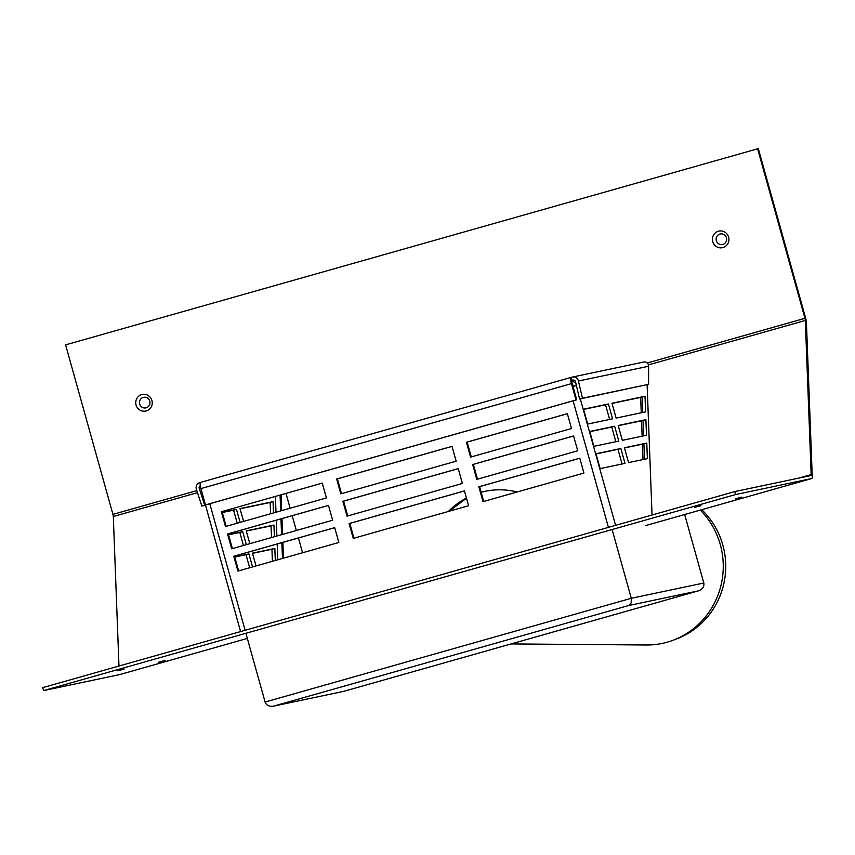 <?xml version="1.0" encoding="UTF-8"?>
<svg xmlns="http://www.w3.org/2000/svg" width="855" height="855" viewBox="0 0 855 855"><rect width="100%" height="100%" fill="white"/><g stroke="black" fill="none" stroke-linecap="round" stroke-linejoin="round"><path stroke-width="1.28" d="M485.319 491.272A75.539 73.412 -101.9 0 0 481.151 492.298L485.33 491.262M449.196 511.226L466.499 498.209A75.539 73.412 -101.9 0 0 449.164 511.237M448.383 511.461A75.539 73.412 78.1 0 1 466.435 498.016M481.141 492.256A75.539 73.412 78.1 0 1 484.956 491.347A75.539 73.412 78.1 0 1 517.157 491.978M684.684 514.528L703.804 583.024L631.289 598.286L631.193 602.871L628.607 605.554L698.396 590.858C702.575 589.309 704.381 586.69 703.804 583.024M302.563 552.768L298.427 537.966M296.343 530.495L292.207 515.704M290.123 508.233L285.998 493.431M273.461 706.155L343.614 691.374L273.461 706.155C269.207 706.722 266.418 705.343 265.093 702.03L631.289 598.286L612.223 529.993M282.93 558.326L282.332 542.53M282.032 534.557L281.434 518.75M281.135 510.777L280.536 494.981M246.026 633.737L265.093 702.03M146.162 407.803A5.397 5.248 -101.9 0 0 148.353 398.772A5.397 5.248 -101.9 0 0 139.611 401.252A5.397 5.248 -101.9 0 0 146.162 407.803M146.28 410.924A8.475 8.24 78.1 0 1 135.988 400.621A8.475 8.24 78.1 0 1 149.721 396.731A8.475 8.24 78.1 0 1 146.28 410.924M722.838 244.434A5.397 5.248 -101.9 0 0 725.029 235.403A5.397 5.248 -101.9 0 0 716.298 237.872A5.397 5.248 -101.9 0 0 722.838 244.434M722.956 247.555A8.475 8.24 78.1 0 1 712.675 237.241A8.475 8.24 78.1 0 1 726.408 233.351A8.475 8.24 78.1 0 1 722.956 247.555M694.452 507.41L700.897 505.7L694.452 507.41M158.656 662.187L165.101 660.477L158.656 662.187M117.776 670.79L124.221 669.08L117.776 670.79M735.343 498.807L741.777 497.097L735.343 498.807M282.471 558.465L281.872 542.658M281.573 534.685L280.974 518.889M280.675 510.905L280.077 495.109M281.071 494.821L281.669 510.627M281.979 518.6L282.577 534.396M282.877 542.38L283.475 558.176M805.656 318.167A6.167 1.454 -105.8 0 1 806.415 322.453L812.25 476.577A6.167 1.454 -105.8 0 1 811.748 478.522A6.167 1.454 -105.8 0 1 811.726 478.533L735.599 494.553L734.766 491.582L810.903 475.562A3.078 0.727 74.2 0 0 810.914 475.562A3.078 0.727 74.2 0 0 811.16 474.589L805.325 320.465A3.078 0.727 74.2 0 0 804.95 318.317L757.616 148.813L758.332 148.663L805.656 318.167M757.616 148.813L65.6 344.864L112.935 514.368A3.078 0.727 -105.8 0 1 113.309 516.516L118.973 666.045M640.662 397.393L641.25 412.783M641.549 420.788L642.137 436.178M642.436 444.183L643.013 459.573M119.711 674.584A6.167 1.454 74.2 0 0 119.732 674.574A6.167 1.454 74.2 0 0 119.753 674.574L247.341 638.429L119.711 674.584L43.584 690.605L735.599 494.553M43.584 690.605L42.75 687.634L734.766 491.582M528.86 638.888L515.822 642.586M511.108 643.922L646.401 644.991A78.628 76.245 -89.5 0 0 667.189 642.191A78.628 76.245 -89.5 0 0 672.917 640.31L676.241 639.07A77.271 74.93 -89.5 0 0 701.731 509.698M672.917 640.31A78.628 76.245 -89.5 0 0 700.309 510.104M277.79 559.79L277.191 543.983M276.892 536.01L276.293 520.214M275.994 512.231L275.396 496.434M652.044 515.02L647.107 384.729M618.197 425.491L645.899 419.666L646.487 435.259L622.344 440.346L618.197 425.491M583.538 409.214L608.429 403.977L612.575 418.822L587.684 424.059L583.538 409.214M625.005 463.357L600.125 468.593L595.978 453.749L620.858 448.512L625.005 463.357M589.758 431.476L614.649 426.239L618.785 441.095L593.904 446.331L589.758 431.476M624.417 447.764L646.786 443.061L647.374 458.654L628.564 462.608L624.417 447.764M611.977 403.229L645.012 396.271L645.611 411.864L616.124 418.074L611.977 403.229M571.76 381.095A6.167 5.996 78.1 0 1 576.163 384.494M243.6 521.411L240.02 508.607L273.055 501.65L273.482 512.947M256.03 565.946L252.46 553.142L274.829 548.44L275.289 560.495M228.488 534.61L242.681 531.618L246.326 544.667M234.708 556.883L248.901 553.89L252.546 566.94M222.268 512.337L236.472 509.356L240.105 522.394M249.82 543.684L246.24 530.87L273.942 525.045L274.38 536.716M573.652 386.278A3.078 2.993 -101.9 0 0 572.465 384.632M576.409 385.562L572.978 386.46M201.769 491.657L240.586 631.589M201.695 491.678A6.167 5.996 78.1 0 1 201.524 490.781M270.597 513.759L270.169 502.473L240.073 508.8M272.403 561.318L271.943 549.252L252.514 553.345M243.44 545.49L239.806 532.441L228.542 534.803M249.66 567.752L246.016 554.713L234.762 557.075M237.23 523.217L233.586 510.168L222.332 512.54M271.505 537.538L271.056 525.857L246.293 531.073M222.054 511.547L322.26 483.107L222.054 511.547L226.18 526.349M334.711 527.695L234.484 556.081L238.62 570.884M458.248 468.658L343.603 501.137L347.739 515.939M579.797 458.259L479.58 486.655L483.706 501.447M567.357 413.713L467.14 442.11L471.276 456.912M573.577 435.986L473.36 464.383L477.485 479.185M464.457 490.93L349.823 523.41L353.959 538.212M452.028 446.396L337.383 478.875L341.519 493.666M328.491 505.423L228.264 533.819L232.4 548.611M642.714 412.473L642.137 397.094L612.041 403.421M644.488 459.263L643.901 443.873L624.471 447.967M615.846 441.714L611.763 427.062L589.811 431.679M622.066 463.976L617.983 449.335L596.031 453.952M609.636 419.442L605.543 404.789L583.602 409.406M643.601 435.868L643.013 420.478L618.251 425.694M643.013 420.478L645.899 419.666M271.056 525.857L273.942 525.045M605.543 404.789L608.429 403.977M233.586 510.168L236.472 509.356M617.983 449.335L620.858 448.512M246.016 554.713L248.901 553.89M611.763 427.062L614.649 426.239M239.806 532.441L242.681 531.618M643.901 443.873L646.786 443.061M271.943 549.252L274.829 548.44M642.137 397.094L645.012 396.271M270.169 502.473L273.055 501.65M332.627 520.225L231.705 548.814L227.558 533.969L328.48 505.38L332.627 520.225M228.264 533.819L227.558 533.969M336.678 479.024L452.006 446.342L456.153 461.187L340.824 493.869L336.678 479.024L337.383 478.875M468.593 505.733L353.254 538.404L349.107 523.559L464.447 490.888L468.593 505.733M349.823 523.41L349.107 523.559M472.644 464.532L573.566 435.943L577.713 450.788L476.791 479.377L472.644 464.532L473.36 464.383M571.493 428.515L470.571 457.104L466.424 442.259L567.346 413.67L571.493 428.515M467.14 442.11L466.424 442.259M583.933 473.061L483.011 501.65L478.864 486.805L579.786 458.205L583.933 473.061M479.58 486.655L478.864 486.805M342.898 501.287L458.227 468.615L462.373 483.46L347.034 516.142L342.898 501.287L343.603 501.137M233.778 556.231L334.69 527.642L338.837 542.487L237.925 571.087L233.778 556.231L234.484 556.081M322.26 483.107L326.407 497.952L225.485 526.541L221.338 511.696M579.572 399.039L648.582 384.312L648.614 366.25C648.346 363.119 646.754 361.718 643.836 362.018L572.39 377.055A5.237 5.098 78.1 0 1 578.429 381.02L582.458 398.227L579.572 399.039L575.511 381.704A2.159 2.095 -101.9 0 0 572.893 380.112L572.027 380.357A3.078 0.727 74.2 0 0 572.016 380.357A3.078 0.727 74.2 0 0 572.145 383.478L576.698 399.809L575.992 399.958L571.429 383.628A6.167 1.454 -105.8 0 1 571.172 377.386A6.167 1.454 -105.8 0 1 571.193 377.386L572.059 377.141A5.237 5.098 78.1 0 1 572.39 377.055M200.294 485.704A2.159 2.095 -101.9 0 0 199.226 488.312L204.73 505.241L201.844 506.053L196.383 489.252A5.237 5.098 78.1 0 1 199.814 482.605L200.636 482.37A6.167 1.454 74.2 0 0 200.658 482.359A6.167 1.454 74.2 0 0 200.914 488.59L205.467 504.92L206.183 504.771L576.698 399.809M648.582 384.312L582.458 398.227M571.995 380.357L571.193 377.386L200.658 482.359L571.151 377.397M205.467 504.92L575.992 399.958M205.275 505.123L204.73 505.241M205.328 505.326L201.844 506.053M343.614 691.374L698.279 590.891M273.942 706.038L628.607 605.554M113.309 516.516L197.494 492.662M112.935 514.368L196.821 490.61M647.374 362.958L804.95 318.317M648.453 364.903L805.325 320.465M798.517 478.169L811.16 474.589M811.748 478.522L645.814 525.536L811.726 478.533M615.589 525.344L580.289 398.89M245.118 630.306L209.785 503.755M573.096 400.824L608.429 527.375M200.754 487.991L199.226 488.312M648.614 366.25L578.429 381.02M200.914 488.59L571.429 383.628M343.55 691.396L698.396 590.858M571.813 380.646L574.143 380.154"/></g></svg>

